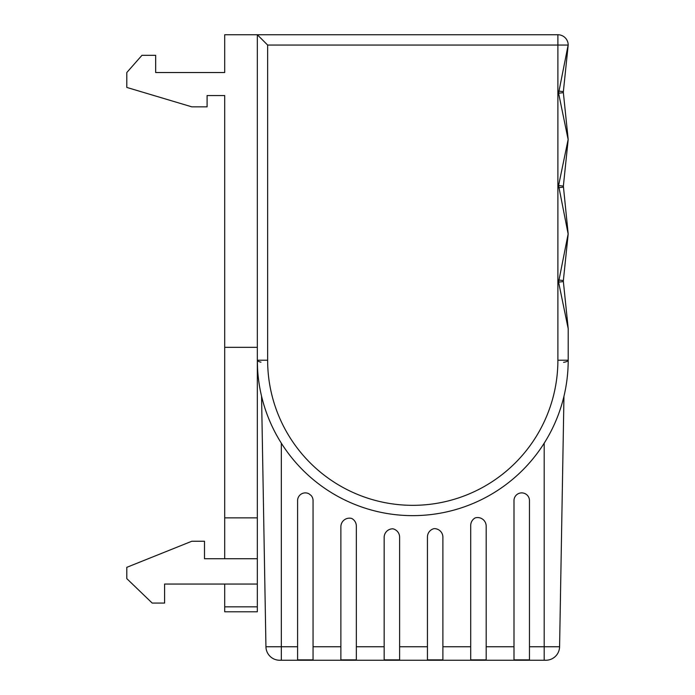 <?xml version="1.0" encoding="UTF-8"?>
<svg xmlns="http://www.w3.org/2000/svg" width="695" height="695" viewBox="0 0 695 695"><rect width="100%" height="100%" fill="white"/><g stroke="black" fill="none" stroke-linecap="round" stroke-linejoin="round"><path stroke-width="1.04" d="M568.163 139.513A5.152 5.152 0 0 1 568.136 140.042A5.152 3.631 -174.1 0 0 568.136 139.513A5.152 3.623 -5.9 0 0 568.136 138.983A5.152 5.152 0 0 1 568.136 140.042L563.367 186.078L568.136 233.442A5.152 5.152 0 0 1 568.136 234.502L563.367 280.537L568.136 234.502A5.152 3.631 5.9 0 0 568.136 233.972A5.152 3.623 -5.9 0 0 568.136 233.442L563.367 186.078L563.367 187.137L563.367 186.078L558.589 185.548L568.136 139.513L558.589 93.208L568.136 45.053A5.152 3.631 5.9 0 1 568.136 45.583L563.367 91.618L568.136 45.583M297.59 500.53A7.741 7.741 180 0 0 297.599 500.886L297.599 659.868L313.054 659.868L313.054 501.069A7.741 7.741 180 0 0 311.073 495.439A167.017 166.991 180 0 1 308.954 493.789A7.741 7.741 180 0 0 297.599 501.069M279.677 660.25A13.744 13.744 0 0 1 265.942 646.75A13.744 13.744 0 0 0 279.677 660.25L545.853 660.25A13.744 13.744 0 0 0 559.588 646.75L563.958 396.246M224.702 606.831L257.332 606.831L257.332 611.782L224.702 611.782L224.702 584.052L164.593 584.052L257.332 584.052L257.332 34.75L557.885 34.75A10.303 10.303 0 0 1 568.189 44.61A5.152 5.152 0 0 1 568.163 45.366M224.702 558.728L224.702 95.554L207.093 95.554L224.702 95.554M224.702 72.532L155.671 72.532L224.702 72.532L224.702 34.75L257.332 34.75L267.636 45.053L267.636 360.21A145.125 145.125 0 0 0 412.761 505.334A145.125 145.125 0 0 0 557.885 360.21L557.885 45.053L267.636 45.053M224.702 347.326L257.332 347.326M558.589 185.548L568.136 233.972L558.589 282.127L568.197 328.7L568.197 360.21A155.428 155.428 0 0 1 412.761 515.638A155.428 155.428 0 0 1 257.332 360.21L257.55 368.489L257.332 360.21L267.636 360.21M470.715 525.446L470.715 659.868L486.179 659.868L486.179 526.141A8.583 8.583 0 0 0 475.258 517.879A8.583 8.583 0 0 0 470.715 525.446M513.996 501.069L513.996 659.868L529.46 659.868L529.46 501.069A7.741 7.741 180 0 0 521.728 492.885A7.741 7.741 180 0 0 513.996 501.069L513.996 500.886A7.741 7.741 180 0 1 513.987 500.53M340.88 526.741L340.88 659.868L356.335 659.868L356.335 526.063A8.583 8.583 0 0 0 351.722 518.461A8.583 8.583 0 0 0 340.88 526.741M384.161 537.4L384.161 659.868L399.616 659.868L399.616 537.192A8.583 8.583 0 0 0 392.901 528.817A8.583 8.583 0 0 0 384.161 537.4M427.442 536.992L427.442 659.868L442.897 659.868L442.897 537.218A8.583 8.583 0 0 0 434.08 528.634A8.583 8.583 0 0 0 427.442 536.992M281.327 443.175L281.327 646.75L265.942 646.75L261.563 396.246M257.332 606.831L257.332 584.052M164.593 584.052L164.593 603.069L152.188 603.069L126.803 578.631L126.803 567.328L191.829 541.24L204.495 541.24L204.495 558.728L257.332 558.728M224.702 517.853L257.332 517.853M155.671 72.532L155.671 55.322L141.954 55.322L126.803 72.532L126.803 87.431L191.829 106.848L207.093 106.848L207.093 95.554M260.972 362.173A10.303 2.58 180 0 1 257.332 360.21A155.428 155.428 0 0 0 412.761 515.638A155.428 155.428 0 0 0 568.197 360.21L557.885 360.21M563.576 362.356A10.303 2.58 0 0 0 568.197 360.21M529.468 500.53A7.741 7.741 180 0 1 529.46 500.886L529.46 501.069M313.071 500.53A7.741 7.741 180 0 1 313.054 500.886L313.054 501.069M568.136 138.983L563.367 92.678L568.136 138.983M568.163 328.17L563.367 281.597L568.163 328.17A5.152 5.152 0 0 1 568.197 328.7A5.152 5.152 0 0 0 568.163 328.17M563.367 281.597L563.367 280.537L563.367 281.597L563.367 280.537L563.367 281.597L558.589 282.127M558.589 280.007L563.367 280.537M558.589 187.667L563.367 187.137M558.589 93.208L563.367 92.678L563.367 91.618L563.367 92.678M558.589 91.088L563.367 91.618M568.189 44.61A10.303 10.303 0 0 0 557.885 34.75L557.885 45.053L568.136 45.053L568.189 44.61A5.152 5.152 0 0 1 568.189 44.836M529.46 646.75L544.194 646.75L544.194 443.175M544.194 660.25L544.194 646.75L559.588 646.75M486.179 646.75L513.996 646.75M281.327 660.25L281.327 646.75L297.599 646.75M313.054 646.75L340.88 646.75M356.335 646.75L384.161 646.75M399.616 646.75L427.442 646.75M442.897 646.75L470.715 646.75M568.163 233.972A5.152 5.152 0 0 1 568.136 234.502"/></g></svg>
